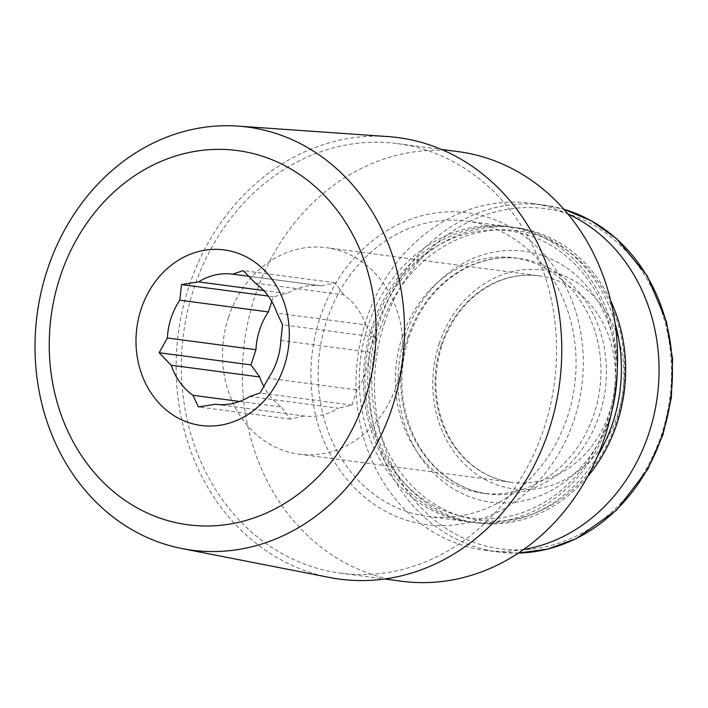 <?xml version="1.0" encoding="UTF-8"?>
<svg xmlns="http://www.w3.org/2000/svg" width="708" height="708" viewBox="0 0 708 708"><rect width="100%" height="100%" fill="white"/><g stroke="black" fill="none" stroke-linecap="round" stroke-linejoin="round"><path stroke-width="0.53" stroke-dasharray="3.54 2.66" d="M239.614 401.471L281.51 407.02A65.623 56.658 97.5 0 1 263.898 386.648M249.676 396.515L338.247 408.233A65.623 56.658 97.5 0 1 304.068 415.985A65.623 56.658 97.5 0 1 304.015 415.977L215.551 404.268M280.846 340.424L369.408 352.15A65.623 56.658 97.5 0 1 356.982 389.94L268.421 378.222M255.278 283.12L343.849 294.847A65.623 56.658 97.5 0 1 365.647 324.892L277.076 313.175M401.524 581.233A216.657 187.062 97.5 0 1 254.818 296.714A216.657 187.062 97.5 0 1 458.377 151.662M193.815 288.643A216.657 187.062 97.5 0 1 397.374 143.591A216.657 187.062 97.5 0 1 554.391 382.922A216.657 187.062 97.5 0 1 340.521 573.161A216.657 187.062 97.5 0 1 193.815 288.643M319.954 318.096A157.282 135.803 97.5 0 1 552.957 265.385A157.282 135.803 97.5 0 1 468.369 522.681A157.282 135.803 97.5 0 1 319.954 318.096M326.689 320.777A148.954 128.608 97.5 0 1 466.634 221.055A148.954 128.608 97.5 0 1 574.586 385.594A148.954 128.608 97.5 0 1 427.552 516.38A148.954 128.608 97.5 0 1 326.689 320.777M612.039 410.41A148.954 128.608 97.5 0 1 468.705 521.831A148.954 128.608 97.5 0 1 367.85 326.22A148.954 128.608 97.5 0 1 507.795 226.498A148.954 128.608 97.5 0 1 617.208 371.364M373.302 327.839A144.786 125.006 97.5 0 1 587.79 279.315A144.786 125.006 97.5 0 1 509.919 516.167A144.786 125.006 97.5 0 1 373.302 327.839M597.552 456.102A148.954 128.608 97.5 0 1 472.873 522.38A148.954 128.608 97.5 0 1 372.019 326.777A148.954 128.608 97.5 0 1 511.964 227.056A148.954 128.608 97.5 0 1 615.11 323.476M587.587 476.626A148.954 128.608 97.5 0 1 477.13 522.947A148.954 128.608 97.5 0 1 376.275 327.335A148.954 128.608 97.5 0 1 516.221 227.613A148.954 128.608 97.5 0 1 610.818 301.077M380.125 328.477A146.007 126.059 97.5 0 1 596.428 279.545A146.007 126.059 97.5 0 1 517.893 518.398A146.007 126.059 97.5 0 1 380.125 328.477M402.162 337.256A118.74 102.527 97.5 0 1 513.725 257.756A118.74 102.527 97.5 0 1 599.791 388.922A118.74 102.527 97.5 0 1 482.573 493.193A118.74 102.527 97.5 0 1 402.162 337.256M523.593 549.505A174.991 151.087 97.5 0 1 484.573 550.196A174.991 151.087 97.5 0 1 366.071 320.388A174.991 151.087 97.5 0 1 530.487 203.24A174.991 151.087 97.5 0 1 567.984 214.055M439.119 343.938A110.413 95.332 97.5 0 1 602.685 306.936A110.413 95.332 97.5 0 1 543.302 487.555A110.413 95.332 97.5 0 1 439.119 343.938M329.583 577.48A222.693 192.275 97.5 0 1 188.93 286.696A222.693 192.275 97.5 0 1 387.94 136.573M263.703 290.528L287.112 293.625A65.623 56.658 97.5 0 1 321.29 285.873A65.623 56.658 97.5 0 1 321.344 285.882L248.88 276.288M228.48 317.405A104.165 89.934 97.5 0 1 326.344 247.667A104.165 89.934 97.5 0 1 401.834 362.726A104.165 89.934 97.5 0 1 299.015 454.191A104.165 89.934 97.5 0 1 228.48 317.405M304.015 415.977L290.271 419.092L281.51 407.02M356.982 389.94L351.991 405.126L338.247 408.233M365.647 324.892L374.399 336.964L369.408 352.15M321.344 285.882L335.088 282.775L343.849 294.847M271.792 301.511L273.368 296.732L287.112 293.625M335.088 282.775L243.251 270.615M273.368 296.732L268.252 296.059M374.399 336.964L282.563 324.813M351.991 405.126L260.155 392.967M290.271 419.092L198.426 406.932M407.631 337.981A118.74 102.527 97.5 0 1 519.203 258.482A118.74 102.527 97.5 0 1 605.26 389.648A118.74 102.527 97.5 0 1 488.042 493.919A118.74 102.527 97.5 0 1 407.631 337.981M405.224 335.981A126.555 109.271 97.5 0 1 592.711 293.563A126.555 109.271 97.5 0 1 524.646 500.6A126.555 109.271 97.5 0 1 405.224 335.981M518.389 553.054A174.991 151.087 97.5 0 1 497.963 551.966A174.991 151.087 97.5 0 1 379.47 322.167A174.991 151.087 97.5 0 1 543.886 205.01A174.991 151.087 97.5 0 1 563.887 209.276L543.886 205.01L530.487 203.24M384.302 323.547A171.548 148.114 97.5 0 1 638.448 266.049A171.548 148.114 97.5 0 1 546.178 546.682A171.548 148.114 97.5 0 1 384.302 323.547M441.04 345.531A104.165 89.934 97.5 0 1 538.903 275.801A104.165 89.934 97.5 0 1 614.394 390.86A104.165 89.934 97.5 0 1 511.574 482.325A104.165 89.934 97.5 0 1 441.04 345.531M215.506 404.259L304.068 415.985M340.521 573.161L384.603 578.994M397.374 143.591L441.456 149.423M427.552 516.38L468.705 521.831M466.634 221.055L507.795 226.498M472.873 522.38L477.13 522.947M511.964 227.056L516.221 227.613M482.573 493.193L488.042 493.919C469.82 491.423 453.492 483.706 439.057 470.767C428.322 460.996 419.711 449.04 413.242 434.898C399.772 403.932 398.268 371.603 408.737 337.902C419.959 305.582 439.093 282.271 466.147 267.96C483.369 259.323 501.06 256.163 519.203 258.482L513.725 257.756M484.573 550.196L497.963 551.966L518.371 553.072M232.72 274.155L321.29 285.873M299.015 454.191L511.574 482.325C495.565 480.13 481.219 473.351 468.537 461.979C459.111 453.403 451.554 442.907 445.872 430.508C434.066 403.356 432.747 375.019 441.925 345.477C451.766 317.131 468.554 296.679 492.29 284.12C507.424 276.536 522.964 273.757 538.903 275.801L326.344 247.667"/><path stroke-width="1.06" d="M255.951 349.708A65.623 56.658 97.5 0 1 268.376 311.918L179.805 300.192A65.623 56.658 97.5 0 0 167.38 337.99L255.951 349.708L250.959 364.894L259.712 376.966A65.623 56.658 97.5 0 0 263.898 386.648M167.38 337.99L159.114 352.734L171.141 365.24A65.623 56.658 97.5 0 0 192.948 395.294L239.614 401.471M171.141 365.24L259.712 376.966M268.252 296.059L181.522 284.581L198.55 281.899A65.623 56.658 97.5 0 1 232.72 274.155A65.623 56.658 97.5 0 1 232.773 274.164L243.251 270.615L255.278 283.12A65.623 56.658 97.5 0 1 277.076 313.175L282.563 324.813L280.846 340.424A65.623 56.658 97.5 0 1 268.421 378.222L260.155 392.967L249.676 396.515A65.623 56.658 97.5 0 1 215.506 404.259A65.623 56.658 97.5 0 1 215.453 404.259L215.551 404.268M441.456 149.423L458.377 151.662A216.657 187.062 97.5 0 1 615.394 390.993A216.657 187.062 97.5 0 1 401.524 581.233L384.603 578.994M617.208 371.364A148.954 128.608 97.5 0 1 612.039 410.41M615.11 323.476A148.954 128.608 97.5 0 1 597.552 456.102M610.818 301.077A148.954 128.608 97.5 0 1 587.587 476.626M567.984 214.055A174.991 151.087 97.5 0 1 657.307 396.542A174.991 151.087 97.5 0 1 523.593 549.505M60.092 276.943A188.735 162.946 97.5 0 1 339.681 213.692A188.735 162.946 97.5 0 1 238.18 522.433A188.735 162.946 97.5 0 1 60.092 276.943M141.087 309.192A88.535 76.446 97.5 0 1 228.773 250.676A88.535 76.446 97.5 0 1 289.191 339.336A88.535 76.446 97.5 0 1 196.532 424.712A88.535 76.446 97.5 0 1 141.087 309.192M47.286 269.952A213.382 184.23 97.5 0 1 237.968 126.104A213.382 184.23 97.5 0 1 402.409 362.806A213.382 184.23 97.5 0 1 182.053 548.576A213.382 184.23 97.5 0 1 47.286 269.952M237.968 126.104L387.94 136.573A222.693 192.275 97.5 0 1 559.559 383.603A222.693 192.275 97.5 0 1 329.583 577.48L182.053 548.576M181.522 284.581L179.805 300.192M192.948 395.294L198.426 406.932L215.453 404.259M198.55 281.899L263.703 290.528M232.773 274.164L248.88 276.288M271.792 301.511L268.376 311.918M250.959 364.894L159.114 352.734M518.371 553.072L547.797 549.089L576.206 538.691L616.403 510.238L647.67 469.51L662.945 434.827L671.396 397.436L672.6 359.133L666.511 321.759L647.121 275.669L616.535 238.676L591.569 220.931L563.869 209.258A174.991 151.087 97.5 0 1 670.706 398.312A174.991 151.087 97.5 0 1 518.389 553.054"/></g></svg>
